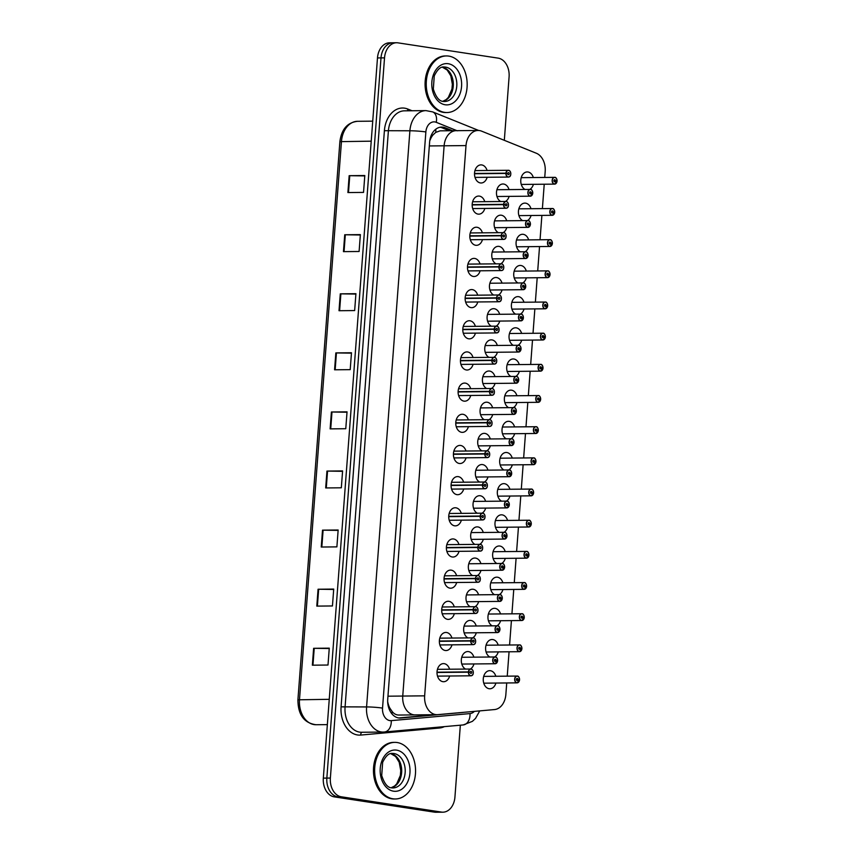 <?xml version="1.0" encoding="UTF-8"?>
<svg xmlns="http://www.w3.org/2000/svg" width="855" height="855" viewBox="0 0 855 855"><rect width="100%" height="100%" fill="white"/><g stroke="black" fill="none" stroke-linecap="round" stroke-linejoin="round"><path stroke-width="1.28" d="M522.64 220.611A9.052 6.551 -90.6 0 1 518.504 210.533A9.052 6.551 -90.6 0 1 524.874 203.105A9.052 6.551 -90.6 0 1 525.633 203.159A9.052 6.551 -90.6 0 1 530.998 208.706M531.062 215.503A9.052 6.551 -90.6 0 1 527.439 220.569M520.289 251.787A9.052 6.551 -90.6 0 1 516.163 241.709A9.052 6.551 -90.6 0 1 522.523 234.281A9.052 6.551 -90.6 0 1 523.292 234.334A9.052 6.551 -90.6 0 1 528.647 239.881M528.721 246.668A9.052 6.551 -90.6 0 1 525.098 251.733M517.948 282.952A9.052 6.551 -90.6 0 1 513.823 272.873A9.052 6.551 -90.6 0 1 520.182 265.445A9.052 6.551 -90.6 0 1 520.952 265.499A9.052 6.551 -90.6 0 1 526.306 271.046M526.37 277.843A9.052 6.551 -90.6 0 1 522.758 282.909M515.608 314.127A9.052 6.551 -90.6 0 1 511.482 304.049A9.052 6.551 -90.6 0 1 517.841 296.621A9.052 6.551 -90.6 0 1 518.6 296.674A9.052 6.551 -90.6 0 1 523.965 302.221M524.029 309.008A9.052 6.551 -90.6 0 1 520.406 314.074M513.257 345.292A9.052 6.551 -90.6 0 1 509.131 335.213A9.052 6.551 -90.6 0 1 515.49 327.786A9.052 6.551 -90.6 0 1 516.26 327.839A9.052 6.551 -90.6 0 1 521.625 333.386M521.689 340.183A9.052 6.551 -90.6 0 1 518.066 345.249M510.916 376.467A9.052 6.551 -90.6 0 1 506.791 366.389A9.052 6.551 -90.6 0 1 513.15 358.961A9.052 6.551 -90.6 0 1 513.919 359.015A9.052 6.551 -90.6 0 1 519.274 364.561M519.338 371.359A9.052 6.551 -90.6 0 1 515.725 376.414M508.575 407.632A9.052 6.551 -90.6 0 1 504.45 397.554A9.052 6.551 -90.6 0 1 510.809 390.126A9.052 6.551 -90.6 0 1 511.568 390.19A9.052 6.551 -90.6 0 1 516.933 395.737M516.997 402.523A9.052 6.551 -90.6 0 1 513.374 407.589M506.235 438.807A9.052 6.551 -90.6 0 1 502.099 428.729A9.052 6.551 -90.6 0 1 508.469 421.301A9.052 6.551 -90.6 0 1 509.227 421.355A9.052 6.551 -90.6 0 1 514.592 426.902M514.657 433.699A9.052 6.551 -90.6 0 1 511.034 438.765M503.884 469.972A9.052 6.551 -90.6 0 1 499.758 459.905A9.052 6.551 -90.6 0 1 506.117 452.477A9.052 6.551 -90.6 0 1 506.887 452.53A9.052 6.551 -90.6 0 1 512.241 458.077M512.305 464.864A9.052 6.551 -90.6 0 1 508.693 469.929M501.543 501.148A9.052 6.551 -90.6 0 1 497.418 491.069A9.052 6.551 -90.6 0 1 503.777 483.641A9.052 6.551 -90.6 0 1 504.536 483.695A9.052 6.551 -90.6 0 1 509.901 489.242M509.965 496.039A9.052 6.551 -90.6 0 1 506.352 501.105M499.202 532.323A9.052 6.551 -90.6 0 1 495.066 522.245A9.052 6.551 -90.6 0 1 501.436 514.817A9.052 6.551 -90.6 0 1 502.195 514.87A9.052 6.551 -90.6 0 1 507.56 520.417M507.624 527.204A9.052 6.551 -90.6 0 1 504.001 532.27M496.851 563.488A9.052 6.551 -90.6 0 1 492.726 553.409A9.052 6.551 -90.6 0 1 499.085 545.982A9.052 6.551 -90.6 0 1 499.854 546.035A9.052 6.551 -90.6 0 1 505.209 551.582M505.284 558.379A9.052 6.551 -90.6 0 1 501.661 563.445M494.511 594.663A9.052 6.551 -90.6 0 1 490.385 584.585A9.052 6.551 -90.6 0 1 496.744 577.157A9.052 6.551 -90.6 0 1 497.514 577.211A9.052 6.551 -90.6 0 1 502.868 582.757M502.932 589.544A9.052 6.551 -90.6 0 1 499.32 594.61M492.17 625.828A9.052 6.551 -90.6 0 1 488.045 615.75A9.052 6.551 -90.6 0 1 494.404 608.322A9.052 6.551 -90.6 0 1 495.163 608.375A9.052 6.551 -90.6 0 1 500.528 613.922M500.592 620.719A9.052 6.551 -90.6 0 1 496.969 625.785M489.819 657.003A9.052 6.551 -90.6 0 1 485.693 646.925A9.052 6.551 -90.6 0 1 492.053 639.497A9.052 6.551 -90.6 0 1 492.822 639.551A9.052 6.551 -90.6 0 1 498.187 645.098M498.251 651.895A9.052 6.551 -90.6 0 1 494.628 656.95M495.9 683.06A9.052 6.551 -90.6 0 1 489.894 688.777A9.052 6.551 -90.6 0 1 489.124 688.724A9.052 6.551 -90.6 0 1 483.257 679.255A9.052 6.551 -90.6 0 1 489.712 670.662A9.052 6.551 -90.6 0 1 490.481 670.726A9.052 6.551 -90.6 0 1 495.836 676.273M524.981 189.436A9.052 6.551 -90.6 0 1 520.855 179.368A9.052 6.551 -90.6 0 1 527.214 171.941A9.052 6.551 -90.6 0 1 527.973 171.994A9.052 6.551 -90.6 0 1 533.338 177.541M533.402 184.327A9.052 6.551 -90.6 0 1 529.79 189.393M498.347 232.667A9.052 6.551 -90.6 0 1 494.211 222.589A9.052 6.551 -90.6 0 1 500.57 215.161A9.052 6.551 -90.6 0 1 501.34 215.214A9.052 6.551 -90.6 0 1 506.705 220.761M506.769 227.558A9.052 6.551 -90.6 0 1 503.146 232.624M495.996 263.842A9.052 6.551 -90.6 0 1 491.871 253.764A9.052 6.551 -90.6 0 1 498.23 246.336A9.052 6.551 -90.6 0 1 498.999 246.39A9.052 6.551 -90.6 0 1 504.354 251.936M504.418 258.734A9.052 6.551 -90.6 0 1 500.806 263.789M493.656 295.007A9.052 6.551 -90.6 0 1 489.53 284.929A9.052 6.551 -90.6 0 1 495.889 277.501A9.052 6.551 -90.6 0 1 496.648 277.554A9.052 6.551 -90.6 0 1 502.013 283.112M502.077 289.898A9.052 6.551 -90.6 0 1 498.465 294.964M491.315 326.183A9.052 6.551 -90.6 0 1 487.179 316.104A9.052 6.551 -90.6 0 1 493.549 308.676A9.052 6.551 -90.6 0 1 494.308 308.73A9.052 6.551 -90.6 0 1 499.673 314.277M499.737 321.074A9.052 6.551 -90.6 0 1 496.114 326.14M488.964 357.347A9.052 6.551 -90.6 0 1 484.838 347.269A9.052 6.551 -90.6 0 1 491.198 339.852A9.052 6.551 -90.6 0 1 491.967 339.905A9.052 6.551 -90.6 0 1 497.321 345.452M497.396 352.239A9.052 6.551 -90.6 0 1 493.773 357.305M486.623 388.523A9.052 6.551 -90.6 0 1 482.498 378.444A9.052 6.551 -90.6 0 1 488.857 371.017A9.052 6.551 -90.6 0 1 489.626 371.07A9.052 6.551 -90.6 0 1 494.981 376.617M495.045 383.414A9.052 6.551 -90.6 0 1 491.433 388.48M484.283 419.698A9.052 6.551 -90.6 0 1 480.147 409.62A9.052 6.551 -90.6 0 1 486.516 402.192A9.052 6.551 -90.6 0 1 487.275 402.245A9.052 6.551 -90.6 0 1 492.64 407.792M492.704 414.579A9.052 6.551 -90.6 0 1 489.081 419.645M481.931 450.863A9.052 6.551 -90.6 0 1 477.806 440.785A9.052 6.551 -90.6 0 1 484.165 433.357A9.052 6.551 -90.6 0 1 484.935 433.41A9.052 6.551 -90.6 0 1 490.289 438.957M490.364 445.754A9.052 6.551 -90.6 0 1 486.741 450.82M479.591 482.038A9.052 6.551 -90.6 0 1 475.466 471.96A9.052 6.551 -90.6 0 1 481.825 464.532A9.052 6.551 -90.6 0 1 482.594 464.586A9.052 6.551 -90.6 0 1 487.949 470.132M488.013 476.919A9.052 6.551 -90.6 0 1 484.4 481.985M477.25 513.203A9.052 6.551 -90.6 0 1 473.125 503.125A9.052 6.551 -90.6 0 1 479.484 495.697A9.052 6.551 -90.6 0 1 480.243 495.75A9.052 6.551 -90.6 0 1 485.608 501.297M485.672 508.094A9.052 6.551 -90.6 0 1 482.049 513.16M474.91 544.379A9.052 6.551 -90.6 0 1 470.774 534.3A9.052 6.551 -90.6 0 1 477.143 526.872A9.052 6.551 -90.6 0 1 477.902 526.926A9.052 6.551 -90.6 0 1 483.267 532.473M483.332 539.27A9.052 6.551 -90.6 0 1 479.708 544.325M472.559 575.543A9.052 6.551 -90.6 0 1 468.433 565.465A9.052 6.551 -90.6 0 1 474.792 558.037A9.052 6.551 -90.6 0 1 475.562 558.101A9.052 6.551 -90.6 0 1 480.916 563.648M480.98 570.435A9.052 6.551 -90.6 0 1 477.368 575.501M470.218 606.719A9.052 6.551 -90.6 0 1 466.093 596.64A9.052 6.551 -90.6 0 1 472.452 589.213A9.052 6.551 -90.6 0 1 473.21 589.266A9.052 6.551 -90.6 0 1 478.576 594.813M478.64 601.61A9.052 6.551 -90.6 0 1 475.027 606.676M467.877 637.883A9.052 6.551 -90.6 0 1 463.741 627.816A9.052 6.551 -90.6 0 1 470.111 620.388A9.052 6.551 -90.6 0 1 470.87 620.441A9.052 6.551 -90.6 0 1 476.235 625.988M476.299 632.775A9.052 6.551 -90.6 0 1 472.676 637.841M465.526 669.059A9.052 6.551 -90.6 0 1 461.401 658.981A9.052 6.551 -90.6 0 1 467.76 651.553A9.052 6.551 -90.6 0 1 468.529 651.606A9.052 6.551 -90.6 0 1 473.884 657.153M473.959 663.95A9.052 6.551 -90.6 0 1 470.336 669.016M500.688 201.502A9.052 6.551 -90.6 0 1 496.563 191.424A9.052 6.551 -90.6 0 1 502.922 183.996A9.052 6.551 -90.6 0 1 503.68 184.049A9.052 6.551 -90.6 0 1 509.046 189.596M509.11 196.383A9.052 6.551 -90.6 0 1 505.487 201.449M484.817 208.449A9.052 6.551 -90.6 0 1 478.8 214.167A9.052 6.551 -90.6 0 1 478.041 214.113A9.052 6.551 -90.6 0 1 472.174 204.644A9.052 6.551 -90.6 0 1 478.629 196.052A9.052 6.551 -90.6 0 1 479.388 196.105A9.052 6.551 -90.6 0 1 484.753 201.652M482.477 239.614A9.052 6.551 -90.6 0 1 476.459 245.332A9.052 6.551 -90.6 0 1 475.69 245.278A9.052 6.551 -90.6 0 1 469.823 235.809A9.052 6.551 -90.6 0 1 476.278 227.216A9.052 6.551 -90.6 0 1 477.047 227.28A9.052 6.551 -90.6 0 1 482.402 232.827M480.125 270.789A9.052 6.551 -90.6 0 1 474.108 276.507A9.052 6.551 -90.6 0 1 473.349 276.454A9.052 6.551 -90.6 0 1 467.482 266.984A9.052 6.551 -90.6 0 1 473.937 258.392A9.052 6.551 -90.6 0 1 474.707 258.445A9.052 6.551 -90.6 0 1 480.061 263.992M477.785 301.954A9.052 6.551 -90.6 0 1 471.768 307.672A9.052 6.551 -90.6 0 1 471.009 307.618A9.052 6.551 -90.6 0 1 465.141 298.149A9.052 6.551 -90.6 0 1 471.597 289.567A9.052 6.551 -90.6 0 1 472.355 289.621A9.052 6.551 -90.6 0 1 477.721 295.167M475.444 333.129A9.052 6.551 -90.6 0 1 469.427 338.847A9.052 6.551 -90.6 0 1 468.658 338.794A9.052 6.551 -90.6 0 1 462.801 329.325A9.052 6.551 -90.6 0 1 469.245 320.732A9.052 6.551 -90.6 0 1 470.015 320.785A9.052 6.551 -90.6 0 1 475.38 326.332M473.093 364.294A9.052 6.551 -90.6 0 1 467.087 370.023A9.052 6.551 -90.6 0 1 466.317 369.959A9.052 6.551 -90.6 0 1 460.45 360.5A9.052 6.551 -90.6 0 1 466.905 351.907A9.052 6.551 -90.6 0 1 467.674 351.961A9.052 6.551 -90.6 0 1 473.029 357.508M470.752 395.47A9.052 6.551 -90.6 0 1 464.735 401.187A9.052 6.551 -90.6 0 1 463.976 401.134A9.052 6.551 -90.6 0 1 458.109 391.665A9.052 6.551 -90.6 0 1 464.564 383.072A9.052 6.551 -90.6 0 1 465.323 383.126A9.052 6.551 -90.6 0 1 470.688 388.672M468.412 426.645A9.052 6.551 -90.6 0 1 462.395 432.363A9.052 6.551 -90.6 0 1 461.625 432.309A9.052 6.551 -90.6 0 1 455.768 422.84A9.052 6.551 -90.6 0 1 462.224 414.248A9.052 6.551 -90.6 0 1 462.983 414.301A9.052 6.551 -90.6 0 1 468.348 419.848M466.061 457.81A9.052 6.551 -90.6 0 1 460.054 463.528A9.052 6.551 -90.6 0 1 459.285 463.474A9.052 6.551 -90.6 0 1 453.417 454.005A9.052 6.551 -90.6 0 1 459.872 445.412A9.052 6.551 -90.6 0 1 460.642 445.466A9.052 6.551 -90.6 0 1 465.996 451.023M463.72 488.985A9.052 6.551 -90.6 0 1 457.703 494.703A9.052 6.551 -90.6 0 1 456.944 494.65A9.052 6.551 -90.6 0 1 451.077 485.18A9.052 6.551 -90.6 0 1 457.532 476.588A9.052 6.551 -90.6 0 1 458.301 476.641A9.052 6.551 -90.6 0 1 463.656 482.188M461.379 520.15A9.052 6.551 -90.6 0 1 455.362 525.868A9.052 6.551 -90.6 0 1 454.604 525.814A9.052 6.551 -90.6 0 1 448.736 516.345A9.052 6.551 -90.6 0 1 455.191 507.752A9.052 6.551 -90.6 0 1 455.95 507.817A9.052 6.551 -90.6 0 1 461.315 513.363M459.039 551.325A9.052 6.551 -90.6 0 1 453.022 557.043A9.052 6.551 -90.6 0 1 452.252 556.99A9.052 6.551 -90.6 0 1 446.385 547.521A9.052 6.551 -90.6 0 1 452.84 538.928A9.052 6.551 -90.6 0 1 453.61 538.981A9.052 6.551 -90.6 0 1 458.964 544.528M456.688 582.49A9.052 6.551 -90.6 0 1 450.671 588.208A9.052 6.551 -90.6 0 1 449.912 588.155A9.052 6.551 -90.6 0 1 444.044 578.685A9.052 6.551 -90.6 0 1 450.5 570.103A9.052 6.551 -90.6 0 1 451.269 570.157A9.052 6.551 -90.6 0 1 456.623 575.704M454.347 613.666A9.052 6.551 -90.6 0 1 448.33 619.383A9.052 6.551 -90.6 0 1 447.571 619.33A9.052 6.551 -90.6 0 1 441.704 609.861A9.052 6.551 -90.6 0 1 448.159 601.268A9.052 6.551 -90.6 0 1 448.918 601.322A9.052 6.551 -90.6 0 1 454.283 606.868M452.006 644.83A9.052 6.551 -90.6 0 1 445.989 650.559A9.052 6.551 -90.6 0 1 445.22 650.495A9.052 6.551 -90.6 0 1 439.363 641.036A9.052 6.551 -90.6 0 1 445.808 632.444A9.052 6.551 -90.6 0 1 446.577 632.497A9.052 6.551 -90.6 0 1 451.942 638.044M449.655 676.006A9.052 6.551 -90.6 0 1 443.649 681.724A9.052 6.551 -90.6 0 1 442.879 681.67A9.052 6.551 -90.6 0 1 437.012 672.201A9.052 6.551 -90.6 0 1 443.467 663.608A9.052 6.551 -90.6 0 1 444.237 663.662A9.052 6.551 -90.6 0 1 449.591 669.209M487.158 177.274A9.052 6.551 -90.6 0 1 481.141 182.991A9.052 6.551 -90.6 0 1 480.382 182.938A9.052 6.551 -90.6 0 1 474.514 173.469A9.052 6.551 -90.6 0 1 480.97 164.876A9.052 6.551 -90.6 0 1 481.728 164.93A9.052 6.551 -90.6 0 1 487.094 170.476M544.742 177.423L545.191 171.417A16.982 12.28 89.4 0 0 536.352 153.248L481.6 131.146A16.982 12.28 89.4 0 0 479.495 130.569A16.982 12.28 89.4 0 0 478.063 130.473A16.982 12.28 89.4 0 0 466.018 145.585L424.646 695.842A16.982 12.28 89.4 0 0 437.023 714.684A16.982 12.28 89.4 0 0 437.728 714.652L494.521 709.565A16.982 12.28 89.4 0 0 505.861 694.484L506.726 682.953M457.596 130.783A16.982 12.28 89.4 0 0 456.164 130.676A16.982 12.28 89.4 0 0 444.119 145.799L402.748 696.045A16.982 12.28 89.4 0 0 415.124 714.898A16.982 12.28 89.4 0 0 415.829 714.855M507.239 676.155L509.067 651.788M509.58 644.991L511.418 620.612M511.931 613.815L513.759 589.448M514.272 582.65L516.099 558.272M516.612 551.475L518.451 527.108M518.953 520.3L520.791 495.932M521.304 489.135L523.132 464.757M523.645 457.959L525.483 433.592M525.985 426.795L527.824 402.416M528.337 395.619L530.164 371.252M530.677 364.454L532.505 340.076M533.018 333.279L534.856 308.912M535.369 302.114L537.197 277.736M537.71 270.939L539.537 246.571M540.05 239.763L541.888 215.396M542.391 208.599L544.229 184.22M388.074 705.257A5.664 4.093 89.4 0 0 389.923 708.239L392.189 711.563C394.187 714.085 396.656 715.24 399.595 715.015M429.338 145.938L444.119 145.799A16.982 12.28 89.4 0 1 456.164 130.676L440.133 130.836L435.729 132.386L433.036 134.908A5.664 4.093 89.4 0 0 430.161 139.718A16.982 1.368 -175.7 0 0 429.947 139.686M466.018 145.585L444.119 145.799L402.748 696.045A16.982 12.28 89.4 0 0 415.124 714.898L437.023 714.684M430.161 139.718L430.14 140.006A16.982 12.28 -90.6 0 1 433.036 134.908M389.923 708.239A16.982 12.28 -90.6 0 1 387.849 702.383L387.828 702.682A16.982 1.368 -175.7 0 0 387.732 702.66M460.343 725.2L454.935 797.063A16.982 12.28 -90.6 0 1 442.89 812.186L439.363 812.218A16.982 12.28 -90.6 0 1 437.931 812.111L337.789 796.839A16.982 12.28 -90.6 0 1 326.845 778.093L380.999 57.905A16.982 12.28 -90.6 0 1 393.054 42.782L389.527 42.814A16.982 12.28 -90.6 0 0 377.483 57.937L323.329 778.125A16.982 12.28 -90.6 0 0 334.273 796.871L434.415 812.143A16.982 12.28 -90.6 0 0 435.847 812.25L439.363 812.218A16.982 12.28 -90.6 0 1 437.931 812.111L337.789 796.839A16.982 12.28 -90.6 0 1 326.845 778.093L380.999 57.905A16.982 12.28 -90.6 0 1 393.054 42.782A16.982 12.28 -90.6 0 1 394.486 42.889M312.364 665.19L327.999 665.03L329.271 648.154L313.625 648.304L312.364 665.19M329.239 648.539L313.625 648.304M316.799 606.11L332.445 605.96L333.717 589.074L318.071 589.234L316.799 606.11M333.685 589.458L318.071 589.234M321.245 547.029L336.891 546.879L338.153 530.004L322.517 530.153L321.245 547.029M338.131 530.389L322.517 530.153M325.691 487.949L341.327 487.799L342.599 470.923L326.952 471.073L325.691 487.949M342.566 471.308L326.952 471.073M347.899 192.557L363.535 192.407L364.807 175.532L349.161 175.681L347.899 192.557M364.775 175.916L349.161 175.681M343.454 251.637L359.1 251.488L360.372 234.612L344.725 234.762L343.454 251.637M360.34 234.997L344.725 234.762M339.007 310.718L354.654 310.568L355.926 293.682L340.279 293.842L339.007 310.718M355.894 294.077L340.279 293.842M334.572 369.798L350.208 369.649L351.48 352.762L335.844 352.912L334.572 369.798M351.458 353.147L335.844 352.912M330.126 428.879L345.773 428.718L347.045 411.843L331.398 411.992L330.126 428.879M347.012 412.228L331.398 411.992M452.53 130.719L445.199 127.758A16.982 12.28 89.4 0 0 443.104 127.181A16.982 12.28 89.4 0 0 441.672 127.074A16.982 12.28 89.4 0 0 429.616 142.197L387.732 699.208A16.982 12.28 89.4 0 0 400.119 718.061A16.982 12.28 89.4 0 0 400.824 718.018L462.17 712.536A16.982 12.28 89.4 0 0 463.282 712.365M442.89 812.186A16.982 12.28 -90.6 0 1 441.458 812.079L341.316 796.796A16.982 12.28 -90.6 0 1 330.372 778.061L384.526 57.873A16.982 12.28 -90.6 0 1 396.57 42.75A16.982 12.28 -90.6 0 1 398.002 42.857L498.144 58.129A16.982 12.28 -90.6 0 1 509.088 76.875L504.322 140.316M435.131 714.705L398.719 717.965M440.101 127.235A16.982 12.28 -90.6 0 1 442.078 127.79L449.399 130.751M505.925 173.148A3.399 2.458 -90.6 0 1 508.319 170.273A3.399 2.458 -90.6 0 1 508.607 170.295A3.399 2.458 -90.6 0 1 510.809 173.843A3.399 2.458 -90.6 0 1 508.383 177.071A3.399 2.458 -90.6 0 1 508.105 177.049A3.399 2.458 -90.6 0 1 505.904 173.447L506.064 173.458A3.281 2.373 89.4 0 0 508.191 176.932A3.281 2.373 89.4 0 0 510.788 174.035A3.281 2.373 89.4 0 0 508.682 170.412A3.281 2.373 89.4 0 0 506.085 173.17L474.514 173.458M506.085 173.17L507.624 173.501A1.133 0.823 -90.6 0 1 509.249 173.725A1.133 0.823 -90.6 0 1 507.614 173.597L506.064 173.458M505.904 173.447L474.504 173.747M507.624 173.501L506.652 173.512M532.729 193.305A3.399 2.458 -90.6 0 1 530.335 196.18A3.399 2.458 -90.6 0 1 530.047 196.158A3.399 2.458 -90.6 0 1 527.856 192.61A3.399 2.458 -90.6 0 1 530.271 189.393A3.399 2.458 -90.6 0 1 530.56 189.415A3.399 2.458 -90.6 0 1 532.751 193.006A3.281 2.373 89.4 0 0 530.624 189.521A3.281 2.373 89.4 0 0 528.016 192.428A3.281 2.373 89.4 0 0 530.132 196.052A3.281 2.373 89.4 0 0 532.729 193.283L531.19 192.963A1.133 0.823 -90.6 0 1 529.566 192.728A1.133 0.823 -90.6 0 1 531.201 192.856L532.783 193.006L531.5 193.027M531.201 192.856L529.566 192.877M531.19 192.963L529.576 192.974M554.874 177.359A3.399 2.458 -90.6 0 1 557.054 180.95A3.281 2.373 89.4 0 0 554.927 177.466A3.281 2.373 89.4 0 0 552.319 180.362A3.281 2.373 89.4 0 0 554.435 183.985A3.281 2.373 89.4 0 0 557.022 181.228L555.483 180.897A1.133 0.823 -90.6 0 1 553.858 180.672A1.133 0.823 -90.6 0 1 555.494 180.8L557.086 180.95L555.793 180.961M555.494 180.8L553.858 180.822M557.022 181.228L557.033 181.249A3.399 2.458 -90.6 0 1 554.628 184.124A3.399 2.458 -90.6 0 1 554.339 184.103A3.399 2.458 -90.6 0 1 552.148 180.555A3.399 2.458 -90.6 0 1 554.564 177.327A3.399 2.458 -90.6 0 1 554.852 177.348C555.878 177.167 556.626 178.364 557.086 180.95M555.483 180.897L553.869 180.918M444.589 112.368A28.301 20.467 -90.6 0 1 426.26 82.785A28.301 20.467 -90.6 0 1 446.438 55.938A28.301 20.467 -90.6 0 1 448.822 56.109A28.301 20.467 -90.6 0 1 467.151 85.692A28.301 20.467 -90.6 0 1 446.983 112.539A28.301 20.467 -90.6 0 1 444.589 112.368M446.983 112.539L445.808 112.55A28.301 20.467 -90.6 0 1 443.424 112.379A28.301 20.467 -90.6 0 1 425.095 82.796A28.301 20.467 -90.6 0 1 445.263 55.949L446.438 55.938M503.584 204.324A3.399 2.458 -90.6 0 1 505.978 201.449A3.399 2.458 -90.6 0 1 506.267 201.47A3.399 2.458 -90.6 0 1 508.458 205.018A3.399 2.458 -90.6 0 1 506.042 208.235A3.399 2.458 -90.6 0 1 505.754 208.214A3.399 2.458 -90.6 0 1 503.563 204.623L503.723 204.623A3.281 2.373 89.4 0 0 505.839 208.107A3.281 2.373 89.4 0 0 508.447 205.2A3.281 2.373 89.4 0 0 506.331 201.577A3.281 2.373 89.4 0 0 503.745 204.345L472.174 204.623M503.745 204.345L505.284 204.666A1.133 0.823 -90.6 0 1 506.908 204.901A1.133 0.823 -90.6 0 1 505.273 204.773L503.723 204.623M503.563 204.623L472.163 204.922M505.284 204.666L504.3 204.676M501.233 235.499A3.399 2.458 -90.6 0 1 503.638 232.613A3.399 2.458 -90.6 0 1 503.916 232.635A3.399 2.458 -90.6 0 1 506.117 236.194A3.399 2.458 -90.6 0 1 503.702 239.411A3.399 2.458 -90.6 0 1 503.413 239.389A3.399 2.458 -90.6 0 1 501.212 235.788L501.372 235.798A3.281 2.373 89.4 0 0 503.499 239.272A3.281 2.373 89.4 0 0 506.107 236.375A3.281 2.373 89.4 0 0 503.99 232.752A3.281 2.373 89.4 0 0 501.393 235.51L469.833 235.798M501.393 235.51L502.932 235.841A1.133 0.823 -90.6 0 1 504.557 236.076A1.133 0.823 -90.6 0 1 502.932 235.937L501.372 235.798M501.212 235.788L469.823 236.098M502.932 235.841L501.96 235.852M498.893 266.664A3.399 2.458 -90.6 0 1 501.287 263.789A3.399 2.458 -90.6 0 1 501.575 263.81A3.399 2.458 -90.6 0 1 503.777 267.358A3.399 2.458 -90.6 0 1 501.351 270.586A3.399 2.458 -90.6 0 1 501.073 270.565A3.399 2.458 -90.6 0 1 498.871 266.963L499.031 266.963A3.281 2.373 89.4 0 0 501.158 270.447A3.281 2.373 89.4 0 0 503.766 267.54A3.281 2.373 89.4 0 0 501.65 263.917A3.281 2.373 89.4 0 0 499.053 266.685L467.482 266.974M499.053 266.685L500.592 267.006A1.133 0.823 -90.6 0 1 502.216 267.241A1.133 0.823 -90.6 0 1 500.581 267.113L499.031 266.963M498.871 266.963L467.482 267.262M500.592 267.006L499.619 267.017M465.644 302.072L499.01 301.751C502.761 301.676 501.532 294.986 499.245 294.975A3.399 2.458 -90.6 0 1 501.436 298.545A3.399 2.458 -90.6 0 1 499.01 301.751A3.399 2.458 -90.6 0 1 498.722 301.73A3.399 2.458 -90.6 0 1 496.531 298.128L496.691 298.139A3.281 2.373 89.4 0 0 498.807 301.623A3.281 2.373 89.4 0 0 501.415 298.716A3.281 2.373 89.4 0 0 499.299 295.093A3.281 2.373 89.4 0 0 496.712 297.85L465.141 298.139M496.712 297.85L498.251 298.181A1.133 0.823 -90.6 0 1 499.876 298.416A1.133 0.823 -90.6 0 1 498.241 298.277L496.691 298.139M496.531 298.128L465.131 298.438M498.251 298.181L497.268 298.192M530.389 224.459L530.389 224.48A3.399 2.458 -90.6 0 1 527.995 227.355A3.399 2.458 -90.6 0 1 527.706 227.334A3.399 2.458 -90.6 0 1 525.504 223.786A3.399 2.458 -90.6 0 1 527.93 220.558A3.399 2.458 -90.6 0 1 528.219 220.579A3.399 2.458 -90.6 0 1 530.41 224.17A3.281 2.373 89.4 0 0 528.283 220.697A3.281 2.373 89.4 0 0 525.675 223.593A3.281 2.373 89.4 0 0 527.792 227.216A3.281 2.373 89.4 0 0 530.389 224.459L528.85 224.128A1.133 0.823 -90.6 0 1 527.225 223.892A1.133 0.823 -90.6 0 1 528.86 224.031L530.442 224.181L529.149 224.192M528.86 224.031L527.225 224.042M528.85 224.128L527.236 224.149M526.808 255.367L528.069 255.346A3.281 2.373 89.4 0 0 525.943 251.862A3.281 2.373 89.4 0 0 523.335 254.769A3.281 2.373 89.4 0 0 525.451 258.392A3.281 2.373 89.4 0 0 528.048 255.624L524.885 255.314M526.509 255.303A1.133 0.823 -90.6 0 1 524.874 255.068A1.133 0.823 -90.6 0 1 526.509 255.196L524.885 255.218M526.509 255.196L528.069 255.346A3.399 2.458 -90.6 0 0 525.889 251.755C526.904 251.562 527.642 252.77 528.101 255.346M489.936 290.016L523.303 289.695L525.729 286.81A3.399 2.458 -90.6 0 1 523.303 289.695A3.399 2.458 -90.6 0 1 523.014 289.674A3.399 2.458 -90.6 0 1 520.823 286.126A3.399 2.458 -90.6 0 1 523.239 282.898A3.399 2.458 -90.6 0 1 523.527 282.92A3.399 2.458 -90.6 0 1 525.729 286.51A3.281 2.373 89.4 0 0 523.591 283.037A3.281 2.373 89.4 0 0 520.994 285.933A3.281 2.373 89.4 0 0 523.11 289.556A3.281 2.373 89.4 0 0 525.697 286.799L524.158 286.468A1.133 0.823 -90.6 0 1 522.533 286.243A1.133 0.823 -90.6 0 1 524.168 286.372L525.75 286.521L524.468 286.532M524.168 286.372L522.533 286.393M524.158 286.468L522.544 286.489M392.979 798.805A28.301 20.467 -90.6 0 1 374.65 769.211A28.301 20.467 -90.6 0 1 394.818 742.364A28.301 20.467 -90.6 0 1 397.212 742.535A28.301 20.467 -90.6 0 1 415.541 772.129A28.301 20.467 -90.6 0 1 395.373 798.976A28.301 20.467 -90.6 0 1 392.979 798.805M395.373 798.976L394.198 798.987A28.301 20.467 -90.6 0 1 391.804 798.816A28.301 20.467 -90.6 0 1 373.475 769.222A28.301 20.467 -90.6 0 1 393.653 742.375L394.818 742.364M494.201 329.004A3.399 2.458 -90.6 0 1 496.605 326.129A3.399 2.458 -90.6 0 1 496.894 326.15A3.399 2.458 -90.6 0 1 499.085 329.699A3.399 2.458 -90.6 0 1 496.67 332.926A3.399 2.458 -90.6 0 1 496.381 332.905A3.399 2.458 -90.6 0 1 494.179 329.303L494.34 329.303A3.281 2.373 89.4 0 0 496.466 332.787A3.281 2.373 89.4 0 0 499.074 329.88A3.281 2.373 89.4 0 0 496.958 326.257A3.281 2.373 89.4 0 0 494.361 329.025L462.801 329.314M494.361 329.025L495.9 329.357A1.133 0.823 -90.6 0 1 497.535 329.581A1.133 0.823 -90.6 0 1 495.9 329.453L494.34 329.303M494.179 329.303L462.79 329.603M495.9 329.357L494.927 329.357M491.86 360.179A3.399 2.458 -90.6 0 1 494.254 357.305A3.399 2.458 -90.6 0 1 494.543 357.326A3.399 2.458 -90.6 0 1 496.744 360.874A3.399 2.458 -90.6 0 1 494.329 364.091A3.399 2.458 -90.6 0 1 494.04 364.07A3.399 2.458 -90.6 0 1 491.839 360.468L491.999 360.479A3.281 2.373 89.4 0 0 494.126 363.963A3.281 2.373 89.4 0 0 496.734 361.056A3.281 2.373 89.4 0 0 494.618 357.433A3.281 2.373 89.4 0 0 492.02 360.19L460.45 360.479M492.02 360.19L493.559 360.521A1.133 0.823 -90.6 0 1 495.184 360.757A1.133 0.823 -90.6 0 1 493.549 360.618L491.999 360.479M491.839 360.468L460.45 360.778M493.559 360.521L492.587 360.532M489.52 391.344A3.399 2.458 -90.6 0 1 491.914 388.469A3.399 2.458 -90.6 0 1 492.202 388.491A3.399 2.458 -90.6 0 1 494.404 392.039A3.399 2.458 -90.6 0 1 491.978 395.267A3.399 2.458 -90.6 0 1 491.689 395.245A3.399 2.458 -90.6 0 1 489.498 391.643L489.659 391.654A3.281 2.373 89.4 0 0 491.785 395.128A3.281 2.373 89.4 0 0 494.382 392.231A3.281 2.373 89.4 0 0 492.266 388.608A3.281 2.373 89.4 0 0 489.68 391.366L458.109 391.654M489.68 391.366L491.219 391.697A1.133 0.823 -90.6 0 1 492.843 391.921A1.133 0.823 -90.6 0 1 491.208 391.793L489.659 391.654M489.498 391.643L458.098 391.943M491.219 391.697L490.246 391.708M523.356 317.975L523.388 317.985A3.399 2.458 -90.6 0 1 520.962 320.86A3.399 2.458 -90.6 0 1 520.674 320.849A3.399 2.458 -90.6 0 1 518.472 317.291A3.399 2.458 -90.6 0 1 520.898 314.074A3.399 2.458 -90.6 0 1 521.187 314.095A3.399 2.458 -90.6 0 1 523.378 317.686A3.281 2.373 89.4 0 0 521.251 314.202A3.281 2.373 89.4 0 0 518.643 317.109A3.281 2.373 89.4 0 0 520.759 320.732A3.281 2.373 89.4 0 0 523.356 317.975L521.817 317.643A1.133 0.823 -90.6 0 1 520.193 317.408A1.133 0.823 -90.6 0 1 521.828 317.547L523.41 317.686L522.116 317.707M521.828 317.547L520.193 317.558M523.388 317.985L520.962 320.86L487.596 321.191M521.817 317.643L520.203 317.654M518.857 345.27A3.399 2.458 -90.6 0 1 521.037 348.861A3.281 2.373 89.4 0 0 518.91 345.377A3.281 2.373 89.4 0 0 516.302 348.274A3.281 2.373 89.4 0 0 518.419 351.897A3.281 2.373 89.4 0 0 521.016 349.139L519.477 348.808A1.133 0.823 -90.6 0 1 517.841 348.584A1.133 0.823 -90.6 0 1 519.477 348.712L521.069 348.861L519.776 348.872M519.477 348.712L517.852 348.733M519.477 348.808L517.852 348.829M518.675 380.325A3.399 2.458 -90.6 0 1 516.27 383.211A3.399 2.458 -90.6 0 1 515.993 383.19A3.399 2.458 -90.6 0 1 513.791 379.631A3.399 2.458 -90.6 0 1 516.206 376.414L516.505 376.435A3.399 2.458 -90.6 0 1 518.696 380.026L518.686 380.026A3.281 2.373 89.4 0 0 516.57 376.542A3.281 2.373 89.4 0 0 513.962 379.449A3.281 2.373 89.4 0 0 516.078 383.072A3.281 2.373 89.4 0 0 518.664 380.315L515.512 379.994M517.125 379.983A1.133 0.823 -90.6 0 1 515.501 379.748A1.133 0.823 -90.6 0 1 517.136 379.887L515.501 379.898M516.505 376.435C517.521 376.253 518.269 377.45 518.729 380.037L517.435 380.048M517.136 379.887L518.686 380.026M487.179 422.52A3.399 2.458 -90.6 0 1 489.573 419.645A3.399 2.458 -90.6 0 1 489.862 419.666A3.399 2.458 -90.6 0 1 492.053 423.214A3.399 2.458 -90.6 0 1 489.637 426.431A3.399 2.458 -90.6 0 1 489.349 426.41A3.399 2.458 -90.6 0 1 487.158 422.808L487.307 422.819A3.281 2.373 89.4 0 0 489.434 426.303A3.281 2.373 89.4 0 0 492.042 423.396A3.281 2.373 89.4 0 0 489.926 419.773A3.281 2.373 89.4 0 0 487.329 422.53L455.768 422.819M487.329 422.53L488.868 422.862A1.133 0.823 -90.6 0 1 490.503 423.097A1.133 0.823 -90.6 0 1 488.868 422.958L487.307 422.819M487.158 422.808L455.758 423.118M488.868 422.862L487.895 422.872M484.828 453.684A3.399 2.458 -90.6 0 1 487.232 450.809A3.399 2.458 -90.6 0 1 487.51 450.831A3.399 2.458 -90.6 0 1 489.712 454.379A3.399 2.458 -90.6 0 1 487.297 457.607A3.399 2.458 -90.6 0 1 487.008 457.585A3.399 2.458 -90.6 0 1 484.806 453.984L484.967 453.994A3.281 2.373 89.4 0 0 487.094 457.468A3.281 2.373 89.4 0 0 489.701 454.571A3.281 2.373 89.4 0 0 487.585 450.948A3.281 2.373 89.4 0 0 484.988 453.706L453.417 453.994M484.988 453.706L486.527 454.037A1.133 0.823 -90.6 0 1 488.152 454.262A1.133 0.823 -90.6 0 1 486.516 454.133L484.967 453.994M484.806 453.984L453.417 454.283M486.527 454.037L485.555 454.048M482.487 484.86A3.399 2.458 -90.6 0 1 484.881 481.985A3.399 2.458 -90.6 0 1 485.17 482.006A3.399 2.458 -90.6 0 1 487.371 485.555A3.399 2.458 -90.6 0 1 484.945 488.771A3.399 2.458 -90.6 0 1 484.667 488.761A3.399 2.458 -90.6 0 1 482.466 485.159L482.626 485.159A3.281 2.373 89.4 0 0 484.753 488.643A3.281 2.373 89.4 0 0 487.361 485.736A3.281 2.373 89.4 0 0 485.245 482.113A3.281 2.373 89.4 0 0 482.648 484.881L451.077 485.159M482.648 484.881L484.187 485.202A1.133 0.823 -90.6 0 1 485.811 485.437A1.133 0.823 -90.6 0 1 484.176 485.309L482.626 485.159M482.466 485.159L451.077 485.458M484.187 485.202L483.214 485.213M480.147 516.035A3.399 2.458 -90.6 0 1 482.541 513.15A3.399 2.458 -90.6 0 1 482.829 513.171A3.399 2.458 -90.6 0 1 485.031 516.73A3.399 2.458 -90.6 0 1 482.605 519.947A3.399 2.458 -90.6 0 1 482.316 519.926A3.399 2.458 -90.6 0 1 480.125 516.324L480.286 516.335A3.281 2.373 89.4 0 0 482.402 519.808A3.281 2.373 89.4 0 0 485.009 516.912A3.281 2.373 89.4 0 0 482.893 513.289A3.281 2.373 89.4 0 0 480.307 516.046L448.736 516.335M480.307 516.046L481.846 516.377A1.133 0.823 -90.6 0 1 483.47 516.612A1.133 0.823 -90.6 0 1 481.835 516.473L480.286 516.335M480.125 516.324L448.725 516.634M481.846 516.377L480.863 516.388M477.795 547.2A3.399 2.458 -90.6 0 1 480.2 544.325A3.399 2.458 -90.6 0 1 480.478 544.346A3.399 2.458 -90.6 0 1 482.68 547.895A3.399 2.458 -90.6 0 1 480.264 551.122A3.399 2.458 -90.6 0 1 479.976 551.101A3.399 2.458 -90.6 0 1 477.774 547.499L477.934 547.499A3.281 2.373 89.4 0 0 480.061 550.983A3.281 2.373 89.4 0 0 482.669 548.076A3.281 2.373 89.4 0 0 480.553 544.453A3.281 2.373 89.4 0 0 477.956 547.221L446.396 547.51M477.956 547.221L479.495 547.542A1.133 0.823 -90.6 0 1 481.13 547.777A1.133 0.823 -90.6 0 1 479.495 547.649L477.934 547.499M477.774 547.499L446.385 547.798M479.495 547.542L478.522 547.553M516.324 411.479L516.324 411.501A3.399 2.458 -90.6 0 1 513.93 414.376A3.399 2.458 -90.6 0 1 513.641 414.354A3.399 2.458 -90.6 0 1 511.44 410.806A3.399 2.458 -90.6 0 1 513.866 407.589A3.399 2.458 -90.6 0 1 514.154 407.6A3.399 2.458 -90.6 0 1 516.345 411.202A3.281 2.373 89.4 0 0 514.218 407.717A3.281 2.373 89.4 0 0 511.611 410.624A3.281 2.373 89.4 0 0 513.727 414.248A3.281 2.373 89.4 0 0 516.324 411.479L514.785 411.148A1.133 0.823 -90.6 0 1 513.16 410.924A1.133 0.823 -90.6 0 1 514.796 411.052L516.377 411.202L515.084 411.223M514.796 411.052L513.16 411.073M514.785 411.148L513.171 411.17M513.983 442.676A3.399 2.458 -90.6 0 1 511.589 445.551A3.399 2.458 -90.6 0 1 511.301 445.53A3.399 2.458 -90.6 0 1 509.099 441.982A3.399 2.458 -90.6 0 1 511.525 438.754A3.399 2.458 -90.6 0 1 511.803 438.775A3.399 2.458 -90.6 0 1 514.005 442.366A3.281 2.373 89.4 0 0 511.878 438.882A3.281 2.373 89.4 0 0 509.27 441.789A3.281 2.373 89.4 0 0 511.386 445.412A3.281 2.373 89.4 0 0 513.983 442.655L512.444 442.324A1.133 0.823 -90.6 0 1 510.82 442.088A1.133 0.823 -90.6 0 1 512.444 442.227L514.037 442.377L512.744 442.388M512.444 442.227L510.82 442.238M512.444 442.324L510.83 442.334M511.632 473.82L511.675 473.841A3.399 2.458 -90.6 0 1 509.238 476.716A3.399 2.458 -90.6 0 1 508.96 476.695A3.399 2.458 -90.6 0 1 506.759 473.146A3.399 2.458 -90.6 0 1 509.174 469.929A3.399 2.458 -90.6 0 1 509.462 469.951A3.399 2.458 -90.6 0 1 511.664 473.542A3.281 2.373 89.4 0 0 509.537 470.058A3.281 2.373 89.4 0 0 506.93 472.965A3.281 2.373 89.4 0 0 509.046 476.588A3.281 2.373 89.4 0 0 511.632 473.82L510.093 473.499A1.133 0.823 -90.6 0 1 508.469 473.264A1.133 0.823 -90.6 0 1 510.104 473.392L511.696 473.542L510.403 473.563M510.104 473.392L508.469 473.413M511.675 473.841L509.238 476.716L475.872 477.037M510.093 473.499L508.479 473.51M473.531 508.212L506.897 507.891L509.291 505.016A3.399 2.458 -90.6 0 1 506.897 507.891A3.399 2.458 -90.6 0 1 506.609 507.87A3.399 2.458 -90.6 0 1 504.418 504.322A3.399 2.458 -90.6 0 1 506.833 501.094A3.399 2.458 -90.6 0 1 507.122 501.116A3.399 2.458 -90.6 0 1 509.324 504.707A3.281 2.373 89.4 0 0 507.186 501.233A3.281 2.373 89.4 0 0 504.589 504.129A3.281 2.373 89.4 0 0 506.694 507.752A3.281 2.373 89.4 0 0 509.291 504.995L507.752 504.664A1.133 0.823 -90.6 0 1 506.128 504.429A1.133 0.823 -90.6 0 1 507.763 504.568L509.345 504.717L508.062 504.728M507.763 504.568L506.128 504.578M507.752 504.664L506.139 504.685M506.951 536.16L506.983 536.181A3.399 2.458 -90.6 0 1 504.557 539.056A3.399 2.458 -90.6 0 1 504.268 539.035A3.399 2.458 -90.6 0 1 502.067 535.487A3.399 2.458 -90.6 0 1 504.493 532.27A3.399 2.458 -90.6 0 1 504.781 532.291A3.399 2.458 -90.6 0 1 506.972 535.882A3.281 2.373 89.4 0 0 504.845 532.398A3.281 2.373 89.4 0 0 502.238 535.305A3.281 2.373 89.4 0 0 504.354 538.928A3.281 2.373 89.4 0 0 506.951 536.16L505.412 535.839A1.133 0.823 -90.6 0 1 503.787 535.604A1.133 0.823 -90.6 0 1 505.423 535.743L507.004 535.882L505.711 535.903M505.423 535.743L503.787 535.754M506.983 536.181L504.557 539.056L471.191 539.387M505.412 535.839L503.798 535.85M475.455 578.375A3.399 2.458 -90.6 0 1 477.849 575.501A3.399 2.458 -90.6 0 1 478.137 575.511A3.399 2.458 -90.6 0 1 480.339 579.07A3.399 2.458 -90.6 0 1 477.913 582.287A3.399 2.458 -90.6 0 1 477.635 582.266A3.399 2.458 -90.6 0 1 475.433 578.664L475.594 578.675A3.281 2.373 89.4 0 0 477.721 582.159A3.281 2.373 89.4 0 0 480.328 579.252A3.281 2.373 89.4 0 0 478.212 575.629A3.281 2.373 89.4 0 0 475.615 578.386L444.044 578.675M475.615 578.386L477.154 578.717A1.133 0.823 -90.6 0 1 478.779 578.953A1.133 0.823 -90.6 0 1 477.143 578.814L475.594 578.675M475.433 578.664L444.044 578.974M477.154 578.717L476.182 578.728M473.114 609.54A3.399 2.458 -90.6 0 1 475.508 606.665A3.399 2.458 -90.6 0 1 475.797 606.687A3.399 2.458 -90.6 0 1 477.998 610.246A3.399 2.458 -90.6 0 1 475.572 613.463A3.399 2.458 -90.6 0 1 475.284 613.441A3.399 2.458 -90.6 0 1 473.093 609.839L473.253 609.839A3.281 2.373 89.4 0 0 475.369 613.324A3.281 2.373 89.4 0 0 477.977 610.427A3.281 2.373 89.4 0 0 475.861 606.793A3.281 2.373 89.4 0 0 473.275 609.562L441.704 609.85M473.275 609.562L474.814 609.893A1.133 0.823 -90.6 0 1 476.438 610.117A1.133 0.823 -90.6 0 1 474.803 609.989L473.253 609.839M473.093 609.839L441.693 610.139M474.814 609.893L473.841 609.893M470.774 640.716A3.399 2.458 -90.6 0 1 473.168 637.841A3.399 2.458 -90.6 0 1 473.456 637.862A3.399 2.458 -90.6 0 1 475.647 641.421A3.399 2.458 -90.6 0 1 473.232 644.627A3.399 2.458 -90.6 0 1 472.943 644.606A3.399 2.458 -90.6 0 1 470.742 641.004L470.902 641.015A3.281 2.373 89.4 0 0 473.029 644.499A3.281 2.373 89.4 0 0 475.637 641.592A3.281 2.373 89.4 0 0 473.52 637.969A3.281 2.373 89.4 0 0 470.923 640.726L439.363 641.015M470.923 640.726L472.462 641.058A1.133 0.823 -90.6 0 1 474.098 641.293A1.133 0.823 -90.6 0 1 472.462 641.154L470.902 641.015M470.742 641.004L439.352 641.314M472.462 641.058L471.49 641.068M468.422 671.88A3.399 2.458 -90.6 0 1 470.816 669.005A3.399 2.458 -90.6 0 1 471.105 669.027A3.399 2.458 -90.6 0 1 473.307 672.586A3.399 2.458 -90.6 0 1 470.891 675.803A3.399 2.458 -90.6 0 1 470.603 675.781A3.399 2.458 -90.6 0 1 468.401 672.18L468.561 672.19A3.281 2.373 89.4 0 0 470.688 675.664A3.281 2.373 89.4 0 0 473.296 672.767A3.281 2.373 89.4 0 0 471.18 669.144A3.281 2.373 89.4 0 0 468.583 671.902L437.012 672.19M468.583 671.902L470.122 672.233A1.133 0.823 -90.6 0 1 471.746 672.458A1.133 0.823 -90.6 0 1 470.111 672.329L468.561 672.19M468.401 672.18L437.012 672.479M470.122 672.233L469.149 672.244M503.371 567.068L504.632 567.047A3.281 2.373 89.4 0 0 502.505 563.573A3.281 2.373 89.4 0 0 499.897 566.47A3.281 2.373 89.4 0 0 502.013 570.093A3.281 2.373 89.4 0 0 504.61 567.335L501.447 567.025M503.071 567.004A1.133 0.823 -90.6 0 1 501.436 566.78A1.133 0.823 -90.6 0 1 503.071 566.908L501.447 566.929M503.071 566.908L504.632 567.047A3.399 2.458 -90.6 0 0 502.451 563.466M502.27 598.521A3.399 2.458 -90.6 0 1 499.865 601.396A3.399 2.458 -90.6 0 1 499.577 601.386A3.399 2.458 -90.6 0 1 497.386 597.827A3.399 2.458 -90.6 0 1 499.801 594.61L500.1 594.631A3.399 2.458 -90.6 0 1 502.291 598.222L502.28 598.222A3.281 2.373 89.4 0 0 500.164 594.738A3.281 2.373 89.4 0 0 497.557 597.645A3.281 2.373 89.4 0 0 499.673 601.268A3.281 2.373 89.4 0 0 502.259 598.511L499.106 598.19M500.72 598.179A1.133 0.823 -90.6 0 1 499.096 597.944A1.133 0.823 -90.6 0 1 500.731 598.083L499.096 598.094M500.1 594.631C501.116 594.439 501.864 595.646 502.323 598.222L501.03 598.244M500.731 598.083L502.28 598.222M499.919 629.675L499.919 629.697A3.399 2.458 -90.6 0 1 497.525 632.572A3.399 2.458 -90.6 0 1 497.236 632.55A3.399 2.458 -90.6 0 1 495.034 629.002A3.399 2.458 -90.6 0 1 497.46 625.774A3.399 2.458 -90.6 0 1 497.749 625.796A3.399 2.458 -90.6 0 1 499.94 629.398A3.281 2.373 89.4 0 0 497.813 625.913A3.281 2.373 89.4 0 0 495.205 628.81A3.281 2.373 89.4 0 0 497.321 632.444A3.281 2.373 89.4 0 0 499.919 629.675L498.38 629.344A1.133 0.823 -90.6 0 1 496.755 629.12A1.133 0.823 -90.6 0 1 498.39 629.248L499.972 629.398L498.679 629.408M498.39 629.248L496.755 629.269M498.38 629.344L496.766 629.365M497.578 660.862A3.399 2.458 -90.6 0 1 495.184 663.747A3.399 2.458 -90.6 0 1 494.895 663.726A3.399 2.458 -90.6 0 1 492.694 660.167A3.399 2.458 -90.6 0 1 495.12 656.95A3.399 2.458 -90.6 0 1 495.398 656.971C496.434 656.79 497.172 657.987 497.631 660.573L497.599 660.562A3.281 2.373 89.4 0 0 495.473 657.078A3.281 2.373 89.4 0 0 492.865 659.985A3.281 2.373 89.4 0 0 494.981 663.608A3.281 2.373 89.4 0 0 497.578 660.851L494.425 660.53M496.039 660.52A1.133 0.823 -90.6 0 1 494.404 660.284A1.133 0.823 -90.6 0 1 496.039 660.423L494.414 660.434M497.599 660.573L496.338 660.584M496.039 660.423L497.599 660.562A3.399 2.458 -90.6 0 0 495.419 656.971L461.753 657.271M553.442 212.136L554.703 212.115A3.281 2.373 89.4 0 0 552.576 208.631A3.281 2.373 89.4 0 0 549.968 211.538A3.281 2.373 89.4 0 0 552.084 215.161A3.281 2.373 89.4 0 0 554.681 212.403L551.528 212.083M553.142 212.072A1.133 0.823 -90.6 0 1 551.518 211.837A1.133 0.823 -90.6 0 1 553.153 211.976L551.518 211.987M553.153 211.976L554.703 212.115A3.399 2.458 -90.6 0 0 552.522 208.524M552.341 243.59A3.399 2.458 -90.6 0 1 549.947 246.464A3.399 2.458 -90.6 0 1 549.658 246.443A3.399 2.458 -90.6 0 1 547.457 242.895A3.399 2.458 -90.6 0 1 549.883 239.678L550.171 239.699A3.399 2.458 -90.6 0 1 552.362 243.29A3.281 2.373 89.4 0 0 550.235 239.806A3.281 2.373 89.4 0 0 547.628 242.713A3.281 2.373 89.4 0 0 549.744 246.336A3.281 2.373 89.4 0 0 552.341 243.568L550.802 243.237A1.133 0.823 -90.6 0 1 549.167 243.012A1.133 0.823 -90.6 0 1 550.802 243.141L552.394 243.29L551.101 243.312M550.802 243.141L549.177 243.162M550.802 243.237L549.188 243.258M549.989 274.744L550 274.765A3.399 2.458 -90.6 0 1 547.595 277.64A3.399 2.458 -90.6 0 1 547.318 277.619A3.399 2.458 -90.6 0 1 545.116 274.07A3.399 2.458 -90.6 0 1 547.531 270.843A3.399 2.458 -90.6 0 1 547.82 270.864A3.399 2.458 -90.6 0 1 550.022 274.455A3.281 2.373 89.4 0 0 547.895 270.971A3.281 2.373 89.4 0 0 545.287 273.878A3.281 2.373 89.4 0 0 547.403 277.501A3.281 2.373 89.4 0 0 549.989 274.744L548.45 274.412A1.133 0.823 -90.6 0 1 546.826 274.177A1.133 0.823 -90.6 0 1 548.461 274.316L550.054 274.466L548.76 274.476M548.461 274.316L546.826 274.327M548.45 274.412L546.837 274.423M546.409 305.652L547.67 305.63A3.281 2.373 89.4 0 0 545.543 302.146A3.281 2.373 89.4 0 0 542.936 305.053A3.281 2.373 89.4 0 0 545.052 308.676A3.281 2.373 89.4 0 0 547.649 305.908L544.496 305.598M546.11 305.588A1.133 0.823 -90.6 0 1 544.485 305.353A1.133 0.823 -90.6 0 1 546.121 305.481L544.485 305.502M546.121 305.481L547.67 305.63A3.399 2.458 -90.6 0 0 545.49 302.039C546.505 301.847 547.243 303.044 547.702 305.63M509.548 340.301L542.914 339.98L545.34 337.094A3.399 2.458 -90.6 0 1 542.914 339.98A3.399 2.458 -90.6 0 1 542.626 339.959A3.399 2.458 -90.6 0 1 540.424 336.41A3.399 2.458 -90.6 0 1 542.85 333.183A3.399 2.458 -90.6 0 1 543.128 333.204A3.399 2.458 -90.6 0 1 545.33 336.795A3.281 2.373 89.4 0 0 543.203 333.322A3.281 2.373 89.4 0 0 540.595 336.218A3.281 2.373 89.4 0 0 542.711 339.841A3.281 2.373 89.4 0 0 545.308 337.084L543.769 336.752A1.133 0.823 -90.6 0 1 542.145 336.517A1.133 0.823 -90.6 0 1 543.78 336.656L545.362 336.806L544.069 336.817M543.78 336.656L542.145 336.667M543.769 336.752L542.155 336.774M542.957 368.249L543 368.27A3.399 2.458 -90.6 0 1 540.574 371.145A3.399 2.458 -90.6 0 1 540.285 371.123A3.399 2.458 -90.6 0 1 538.084 367.575A3.399 2.458 -90.6 0 1 540.499 364.358A3.399 2.458 -90.6 0 1 540.788 364.38A3.399 2.458 -90.6 0 1 542.989 367.971A3.281 2.373 89.4 0 0 540.862 364.487A3.281 2.373 89.4 0 0 538.255 367.394A3.281 2.373 89.4 0 0 540.371 371.017A3.281 2.373 89.4 0 0 542.957 368.249L541.429 367.928A1.133 0.823 -90.6 0 1 539.794 367.693A1.133 0.823 -90.6 0 1 541.429 367.832L543.021 367.971L541.728 367.992M541.429 367.832L539.794 367.842M543 368.27L540.574 371.145L507.197 371.476M541.429 367.928L539.804 367.939M538.468 395.555A3.399 2.458 -90.6 0 1 540.649 399.135A3.281 2.373 89.4 0 0 538.511 395.662A3.281 2.373 89.4 0 0 535.914 398.558A3.281 2.373 89.4 0 0 538.03 402.181A3.281 2.373 89.4 0 0 540.616 399.424L539.077 399.093A1.133 0.823 -90.6 0 1 537.453 398.868A1.133 0.823 -90.6 0 1 539.088 398.996L540.67 399.146L539.387 399.157M539.088 398.996L537.453 399.018M539.077 399.093L537.464 399.114M536.117 426.72A3.399 2.458 -90.6 0 1 538.297 430.311A3.281 2.373 89.4 0 0 536.171 426.827A3.281 2.373 89.4 0 0 533.563 429.734A3.281 2.373 89.4 0 0 535.679 433.357A3.281 2.373 89.4 0 0 538.276 430.599L536.737 430.268A1.133 0.823 -90.6 0 1 535.112 430.033A1.133 0.823 -90.6 0 1 536.748 430.172L538.329 430.322L537.036 430.332M536.748 430.172L535.112 430.183M536.737 430.268L535.123 430.279M535.935 461.764L535.935 461.786A3.399 2.458 -90.6 0 1 533.541 464.66A3.399 2.458 -90.6 0 1 533.253 464.639A3.399 2.458 -90.6 0 1 531.051 461.091A3.399 2.458 -90.6 0 1 533.467 457.863L533.766 457.885A3.399 2.458 -90.6 0 1 535.957 461.486A3.281 2.373 89.4 0 0 533.83 458.002A3.281 2.373 89.4 0 0 531.222 460.898A3.281 2.373 89.4 0 0 533.338 464.532A3.281 2.373 89.4 0 0 535.935 461.764L534.396 461.433A1.133 0.823 -90.6 0 1 532.761 461.208A1.133 0.823 -90.6 0 1 534.396 461.337L535.989 461.486L534.696 461.497M534.396 461.337L532.772 461.358M534.396 461.433L532.772 461.454M533.595 492.95A3.399 2.458 -90.6 0 1 531.19 495.836A3.399 2.458 -90.6 0 1 530.912 495.815A3.399 2.458 -90.6 0 1 528.711 492.256A3.399 2.458 -90.6 0 1 531.126 489.039A3.399 2.458 -90.6 0 1 531.415 489.06A3.399 2.458 -90.6 0 1 533.616 492.651A3.281 2.373 89.4 0 0 531.489 489.167A3.281 2.373 89.4 0 0 528.882 492.074A3.281 2.373 89.4 0 0 530.998 495.697A3.281 2.373 89.4 0 0 533.584 492.94L532.045 492.608A1.133 0.823 -90.6 0 1 530.421 492.373A1.133 0.823 -90.6 0 1 532.056 492.512L533.648 492.662L532.355 492.672M532.056 492.512L530.421 492.523M532.045 492.608L530.431 492.619M531.244 524.126A3.399 2.458 -90.6 0 1 528.85 527.001A3.399 2.458 -90.6 0 1 528.561 526.979A3.399 2.458 -90.6 0 1 526.359 523.431A3.399 2.458 -90.6 0 1 528.785 520.214A3.399 2.458 -90.6 0 1 529.074 520.225A3.399 2.458 -90.6 0 1 531.265 523.826A3.281 2.373 89.4 0 0 529.138 520.342A3.281 2.373 89.4 0 0 526.53 523.249A3.281 2.373 89.4 0 0 528.647 526.872A3.281 2.373 89.4 0 0 531.244 524.104L529.705 523.784A1.133 0.823 -90.6 0 1 528.08 523.549A1.133 0.823 -90.6 0 1 529.715 523.677L531.297 523.826L530.004 523.848M529.715 523.677L528.08 523.698M529.705 523.784L528.091 523.794M493.143 558.497L526.509 558.176L528.903 555.301A3.399 2.458 -90.6 0 1 526.509 558.176A3.399 2.458 -90.6 0 1 526.22 558.155A3.399 2.458 -90.6 0 1 524.019 554.606A3.399 2.458 -90.6 0 1 526.445 551.379A3.399 2.458 -90.6 0 1 526.723 551.4A3.399 2.458 -90.6 0 1 528.924 554.991A3.281 2.373 89.4 0 0 526.798 551.518A3.281 2.373 89.4 0 0 524.19 554.414A3.281 2.373 89.4 0 0 526.306 558.037A3.281 2.373 89.4 0 0 528.903 555.28L527.364 554.948A1.133 0.823 -90.6 0 1 525.729 554.713A1.133 0.823 -90.6 0 1 527.364 554.852L528.956 555.002L527.663 555.013M527.364 554.852L525.74 554.863M527.364 554.948L525.75 554.97M526.552 586.445L526.595 586.466A3.399 2.458 -90.6 0 1 524.158 589.341A3.399 2.458 -90.6 0 1 523.88 589.319A3.399 2.458 -90.6 0 1 521.678 585.771A3.399 2.458 -90.6 0 1 524.094 582.554A3.399 2.458 -90.6 0 1 524.382 582.576A3.399 2.458 -90.6 0 1 526.584 586.167A3.281 2.373 89.4 0 0 524.457 582.683A3.281 2.373 89.4 0 0 521.849 585.59A3.281 2.373 89.4 0 0 523.965 589.213A3.281 2.373 89.4 0 0 526.552 586.445L525.013 586.124A1.133 0.823 -90.6 0 1 523.388 585.889A1.133 0.823 -90.6 0 1 525.023 586.017L526.616 586.167L525.323 586.188M525.023 586.017L523.388 586.038M526.595 586.466L524.158 589.341L490.791 589.661M525.013 586.124L523.399 586.135M522.971 617.353L524.233 617.331A3.281 2.373 89.4 0 0 522.106 613.858A3.281 2.373 89.4 0 0 519.498 616.754A3.281 2.373 89.4 0 0 521.614 620.377A3.281 2.373 89.4 0 0 524.211 617.62L521.058 617.31M522.672 617.289A1.133 0.823 -90.6 0 1 521.048 617.064A1.133 0.823 -90.6 0 1 522.683 617.192L521.048 617.203M522.683 617.192L524.233 617.331A3.399 2.458 -90.6 0 0 522.052 613.74C523.068 613.559 523.805 614.756 524.265 617.342M519.712 644.916A3.399 2.458 -90.6 0 1 521.892 648.507A3.281 2.373 89.4 0 0 519.765 645.023A3.281 2.373 89.4 0 0 517.157 647.93A3.281 2.373 89.4 0 0 519.274 651.553A3.281 2.373 89.4 0 0 521.871 648.795L520.332 648.464A1.133 0.823 -90.6 0 1 518.707 648.229A1.133 0.823 -90.6 0 1 520.342 648.368L521.924 648.507L520.631 648.528M520.342 648.368L518.707 648.379M520.332 648.464L518.718 648.475M519.519 679.96L519.53 679.982A3.399 2.458 -90.6 0 1 517.136 682.856A3.399 2.458 -90.6 0 1 516.848 682.835A3.399 2.458 -90.6 0 1 514.646 679.287A3.399 2.458 -90.6 0 1 517.061 676.059L517.361 676.081A3.399 2.458 -90.6 0 1 519.551 679.672A3.281 2.373 89.4 0 0 517.425 676.198A3.281 2.373 89.4 0 0 514.817 679.094A3.281 2.373 89.4 0 0 516.933 682.717A3.281 2.373 89.4 0 0 519.519 679.96L517.991 679.629A1.133 0.823 -90.6 0 1 516.356 679.404A1.133 0.823 -90.6 0 1 517.991 679.533L519.584 679.682L518.29 679.693M517.991 679.533L516.356 679.554M517.991 679.629L516.367 679.65M387.967 696.194L424.646 695.842M391.932 713.872A16.982 11.714 -95.1 0 0 392.189 711.563M387.828 702.682A5.664 4.093 89.4 0 0 387.807 703.526M435.729 132.386A16.982 11.243 -68 0 0 435.794 129.223M371.22 141.171L339.884 141.652C341.508 129.276 347.387 122.489 357.529 121.303A22.647 16.373 89.4 0 0 341.466 141.46L299.496 699.604A22.647 16.373 89.4 0 0 315.997 724.73C304.027 723.041 298 714.737 297.914 699.807L329.261 699.315M323.329 778.125L330.372 778.061M334.273 796.871L341.316 796.796M377.483 57.937L384.526 57.873M434.415 812.143L441.458 812.079M330.725 428.868L331.986 411.992M335.16 369.788L336.432 352.923M339.606 310.707L340.878 293.842M344.052 251.637L345.313 234.762M348.487 192.557L349.759 175.681M326.279 487.949L327.551 471.073M321.833 547.029L323.105 530.153M317.397 606.099L318.659 589.234M312.951 665.179L314.223 648.304M456.944 130.676L436.253 122.318A11.318 8.187 89.4 0 0 434.853 121.934A11.318 8.187 89.4 0 0 425.865 131.948L382.538 708.1A11.318 8.187 89.4 0 0 389.837 720.594A11.318 8.187 89.4 0 0 391.259 720.637L470.026 713.583A11.318 8.187 89.4 0 0 474.375 711.371M382.538 708.1A11.318 0.908 4.3 0 0 366.581 706.935L409.898 130.783A22.647 16.373 -90.6 0 1 425.961 110.616L404.447 110.829A22.647 16.373 89.4 0 0 388.384 130.986L345.067 707.138A22.647 16.373 89.4 0 0 359.656 732.126A22.647 16.373 89.4 0 0 361.569 732.265L383.083 732.062A22.647 16.373 -90.6 0 1 381.17 731.923A22.647 16.373 -90.6 0 1 366.581 706.935L341.081 706.85L384.397 130.697L409.898 130.783A11.318 0.908 4.3 0 1 425.865 131.948M462.779 724.965A11.318 7.813 -95.1 0 0 463.207 724.944L384.451 731.987A11.318 7.813 -95.1 0 1 384.023 732.008A22.647 16.373 -90.6 0 1 383.083 732.062L384.451 731.987A11.318 7.813 -95.1 0 0 391.259 720.637M384.397 130.697A25.468 18.415 -90.6 0 1 404.618 108.168A25.468 18.415 -90.6 0 1 407.771 109.045L412.024 110.755M444.376 726.622A25.468 18.415 -90.6 0 1 439.459 728.011L360.703 735.065A25.468 18.415 -90.6 0 1 341.081 706.85M439.459 728.011A2.832 1.956 84.9 0 1 439.534 727.06M360.703 735.065A2.832 1.956 84.9 0 1 362.199 732.254M407.878 110.797A2.832 1.87 112 0 1 407.771 109.045M479.751 710.89L475.551 718.371L472.398 721.353L463.207 724.944A11.318 7.813 -95.1 0 0 470.026 713.583M436.253 122.318A11.318 7.492 -68 0 0 432.662 111.898L478.715 130.484M442.078 127.79L445.199 127.758M461.283 712.536L462.17 712.536M399.403 718.04L400.824 718.018M444.525 101.51L443.328 101.424C439.267 101.307 435.932 97.203 433.325 89.102L434.255 75.924C437.418 69.383 440.731 66.412 444.194 67.011A17.25 12.472 -90.6 0 1 445.647 67.118A17.25 12.472 -90.6 0 1 456.827 85.147A17.25 12.472 -90.6 0 1 444.525 101.51A17.25 12.472 -90.6 0 1 443.51 101.467M445.166 104.77A20.648 14.93 -90.6 0 1 431.861 81.973A20.648 14.93 -90.6 0 1 448.255 63.719A20.648 14.93 -90.6 0 1 461.561 86.505A20.648 14.93 -90.6 0 1 445.166 104.77M442.527 67.214A17.25 12.472 -90.6 0 1 453.31 84.175A17.25 12.472 -90.6 0 1 442.858 101.339M496.552 297.839A3.399 2.458 -90.6 0 1 498.946 294.964A3.399 2.458 -90.6 0 1 499.235 294.975M492.288 258.851L525.654 258.52L528.08 255.645A3.399 2.458 -90.6 0 1 525.654 258.52A3.399 2.458 -90.6 0 1 525.365 258.499A3.399 2.458 -90.6 0 1 523.164 254.95A3.399 2.458 -90.6 0 1 525.579 251.733A3.399 2.458 -90.6 0 1 525.868 251.755L492.213 252.054M392.915 787.947L391.718 787.861C387.657 787.744 384.323 783.64 381.715 775.538L382.645 762.35C385.808 755.809 389.121 752.838 392.584 753.437A17.25 12.472 -90.6 0 1 394.037 753.544A17.25 12.472 -90.6 0 1 405.206 771.584A17.25 12.472 -90.6 0 1 392.915 787.947A17.25 12.472 -90.6 0 1 391.9 787.893M393.557 791.196A20.648 14.93 -90.6 0 1 380.24 768.399A20.648 14.93 -90.6 0 1 396.635 750.145A20.648 14.93 -90.6 0 1 409.94 772.931A20.648 14.93 -90.6 0 1 393.557 791.196M390.906 753.65A17.25 12.472 -90.6 0 1 401.7 770.601A17.25 12.472 -90.6 0 1 391.237 787.776M521.016 349.161A3.399 2.458 -90.6 0 1 518.622 352.036A3.399 2.458 -90.6 0 1 518.333 352.014A3.399 2.458 -90.6 0 1 516.131 348.466A3.399 2.458 -90.6 0 1 518.558 345.238A3.399 2.458 -90.6 0 1 518.835 345.26C519.872 345.078 520.61 346.275 521.069 348.861M482.84 376.734L516.206 376.414A3.399 2.458 -90.6 0 1 516.495 376.435M504.61 567.357A3.399 2.458 -90.6 0 1 502.216 570.232A3.399 2.458 -90.6 0 1 501.928 570.21A3.399 2.458 -90.6 0 1 499.726 566.662A3.399 2.458 -90.6 0 1 502.142 563.434A3.399 2.458 -90.6 0 1 502.43 563.456C503.467 563.274 504.204 564.471 504.664 567.057M466.435 594.93L499.801 594.61A3.399 2.458 -90.6 0 1 500.09 594.631M554.681 212.414A3.399 2.458 -90.6 0 1 552.287 215.3A3.399 2.458 -90.6 0 1 551.999 215.278A3.399 2.458 -90.6 0 1 549.797 211.719A3.399 2.458 -90.6 0 1 552.223 208.502A3.399 2.458 -90.6 0 1 552.512 208.524C553.538 208.342 554.275 209.539 554.735 212.126M516.505 239.999L549.883 239.678A3.399 2.458 -90.6 0 1 550.16 239.689M547.649 305.93A3.399 2.458 -90.6 0 1 545.255 308.805A3.399 2.458 -90.6 0 1 544.966 308.783A3.399 2.458 -90.6 0 1 542.775 305.235A3.399 2.458 -90.6 0 1 545.191 302.018A3.399 2.458 -90.6 0 1 545.479 302.039L511.824 302.339M504.856 402.641L538.223 402.32L540.649 399.435A3.399 2.458 -90.6 0 1 538.223 402.32A3.399 2.458 -90.6 0 1 537.934 402.299A3.399 2.458 -90.6 0 1 535.743 398.751A3.399 2.458 -90.6 0 1 538.158 395.523A3.399 2.458 -90.6 0 1 538.447 395.544C539.473 395.363 540.221 396.56 540.67 399.146M538.276 430.61A3.399 2.458 -90.6 0 1 535.882 433.485A3.399 2.458 -90.6 0 1 535.593 433.474A3.399 2.458 -90.6 0 1 533.392 429.915A3.399 2.458 -90.6 0 1 535.818 426.698A3.399 2.458 -90.6 0 1 536.106 426.72C537.132 426.527 537.87 427.735 538.329 430.322M500.1 458.195L533.467 457.863A3.399 2.458 -90.6 0 1 533.755 457.885M488.451 620.837L521.817 620.516L524.243 617.631A3.399 2.458 -90.6 0 1 521.817 620.516A3.399 2.458 -90.6 0 1 521.529 620.495A3.399 2.458 -90.6 0 1 519.338 616.947A3.399 2.458 -90.6 0 1 521.753 613.719A3.399 2.458 -90.6 0 1 522.042 613.74L488.387 614.04M521.871 648.806A3.399 2.458 -90.6 0 1 519.477 651.681A3.399 2.458 -90.6 0 1 519.188 651.66A3.399 2.458 -90.6 0 1 516.986 648.111A3.399 2.458 -90.6 0 1 519.413 644.894A3.399 2.458 -90.6 0 1 519.701 644.916C520.727 644.723 521.465 645.931 521.924 648.507M483.695 676.391L517.061 676.059A3.399 2.458 -90.6 0 1 517.35 676.081M456.164 130.676L478.063 130.473M398.9 715.047L415.124 714.898M297.914 699.807L339.884 141.652M315.997 724.73L327.347 724.623M357.529 121.303L372.727 121.154M432.662 111.898L425.961 110.616M396.57 42.75L393.054 42.782M475.017 177.391L508.383 177.071C512.134 176.996 510.905 170.295 508.618 170.295L474.953 170.594M496.905 189.714L530.57 189.415C531.586 189.222 532.323 190.419 532.783 193.006M532.761 193.305L530.335 196.18L496.969 196.5M521.197 177.658L554.863 177.348M557.054 181.239L554.628 184.124L521.261 184.445M442.441 67.235L447.176 70.035L450.799 75.796L452.37 84.239L451.953 89.006L448.351 97.395L446.203 99.575L442.772 101.318M472.676 208.567L506.042 208.235C509.783 208.16 508.565 201.47 506.278 201.47L472.612 201.769M470.336 239.731L503.702 239.411C507.443 239.336 506.213 232.635 503.926 232.635L470.271 232.945M467.984 270.907L501.351 270.586C505.102 270.501 503.873 263.81 501.586 263.81L467.92 264.11M499.245 294.975L465.58 295.285M494.564 220.879L528.219 220.579C529.245 220.398 529.982 221.595 530.442 224.181M530.421 224.47L527.995 227.355L494.628 227.676M489.872 283.229L523.538 282.92C524.553 282.738 525.301 283.935 525.75 286.521M390.821 753.672L395.566 756.461L399.189 762.233L400.76 770.676L400.343 775.432L396.741 783.821L394.593 786.012L391.152 787.754M463.303 333.247L496.67 332.926C500.41 332.841 499.192 326.15 496.894 326.15L463.239 326.45M460.952 364.412L494.329 364.091C498.07 364.016 496.841 357.326 494.553 357.326L460.888 357.625M458.611 395.587L491.978 395.267C495.729 395.181 494.5 388.491 492.213 388.491L458.547 388.79M487.532 314.394L521.187 314.095C522.213 313.903 522.95 315.11 523.41 317.686M485.18 345.57L518.846 345.26M521.048 349.15L518.622 352.036L485.255 352.356M518.707 380.325L516.27 383.211L482.904 383.532M456.271 426.763L489.637 426.431C493.378 426.356 492.159 419.666 489.862 419.666L456.207 419.965M453.93 457.927L487.297 457.607C491.037 457.532 489.808 450.831 487.521 450.831L453.855 451.141M451.579 489.103L484.945 488.771C488.697 488.697 487.468 482.006 485.18 482.006L451.515 482.305M449.238 520.268L482.605 519.947C486.345 519.872 485.127 513.182 482.84 513.171L449.174 513.481M446.898 551.443L480.264 551.122C484.005 551.037 482.776 544.346 480.489 544.346L446.834 544.646M480.499 407.91L514.165 407.611C515.18 407.418 515.918 408.615 516.377 411.202M516.356 411.49L513.93 414.376L480.563 414.696M478.159 439.075L511.814 438.775C512.84 438.594 513.577 439.791 514.037 442.377M514.015 442.666L511.589 445.551L478.223 445.872M475.808 470.25L509.473 469.951C510.499 469.758 511.237 470.955 511.696 473.542M473.467 501.415L507.133 501.116C508.148 500.934 508.885 502.131 509.345 504.717M471.126 532.59L504.781 532.291C505.807 532.099 506.545 533.306 507.004 535.882M444.547 582.608L477.913 582.287C481.664 582.212 480.435 575.522 478.148 575.522L444.482 575.821M442.206 613.783L475.572 613.463C479.324 613.377 478.095 606.687 475.808 606.687L442.142 606.986M439.865 644.948L473.232 644.627C476.972 644.552 475.754 637.862 473.456 637.862L439.801 638.161M437.525 676.123L470.891 675.803C474.632 675.728 473.403 669.027 471.116 669.027L437.45 669.326M468.775 563.766L502.441 563.456M504.642 567.346L502.216 570.232L468.85 570.552M502.291 598.521L499.865 601.396L466.499 601.728M464.094 626.106L497.749 625.796C498.775 625.614 499.512 626.811 499.972 629.398M499.951 629.686L497.525 632.572L464.158 632.892M497.61 660.862L495.184 663.747L461.818 664.068M518.857 208.823L552.512 208.524M554.713 212.414L552.287 215.3L518.921 215.62M550.171 239.699C551.197 239.507 551.935 240.704 552.394 243.29M552.373 243.579L549.947 246.464L516.58 246.785M514.165 271.163L547.831 270.864C548.846 270.682 549.594 271.879 550.054 274.466M550.032 274.754L547.595 277.64L514.229 277.961M547.681 305.93L545.255 308.805L511.889 309.125M509.484 333.503L543.139 333.204C544.165 333.023 544.902 334.22 545.362 336.806M507.133 364.679L540.798 364.38C541.824 364.187 542.562 365.395 543.021 367.971M504.792 395.854L538.458 395.544M502.451 427.019L536.106 426.72M538.308 430.61L535.882 433.485L502.516 433.816M533.766 457.885C534.792 457.703 535.529 458.9 535.989 461.486M535.967 461.775L533.541 464.66L500.175 464.981M497.76 489.359L531.425 489.06C532.441 488.878 533.189 490.075 533.648 492.662M533.616 492.95L531.19 495.836L497.824 496.157M495.419 520.535L529.085 520.235C530.1 520.043 530.837 521.24 531.297 523.826M531.276 524.115L528.85 527.001L495.483 527.321M493.079 551.699L526.733 551.4C527.759 551.219 528.497 552.416 528.956 555.002M490.727 582.875L524.393 582.576C525.408 582.383 526.156 583.58 526.616 586.167M486.046 645.215L519.701 644.916M521.903 648.806L519.477 651.681L486.11 652.012M517.361 676.081C518.387 675.899 519.124 677.096 519.584 679.682M519.562 679.971L517.136 682.856L483.759 683.177"/></g></svg>

